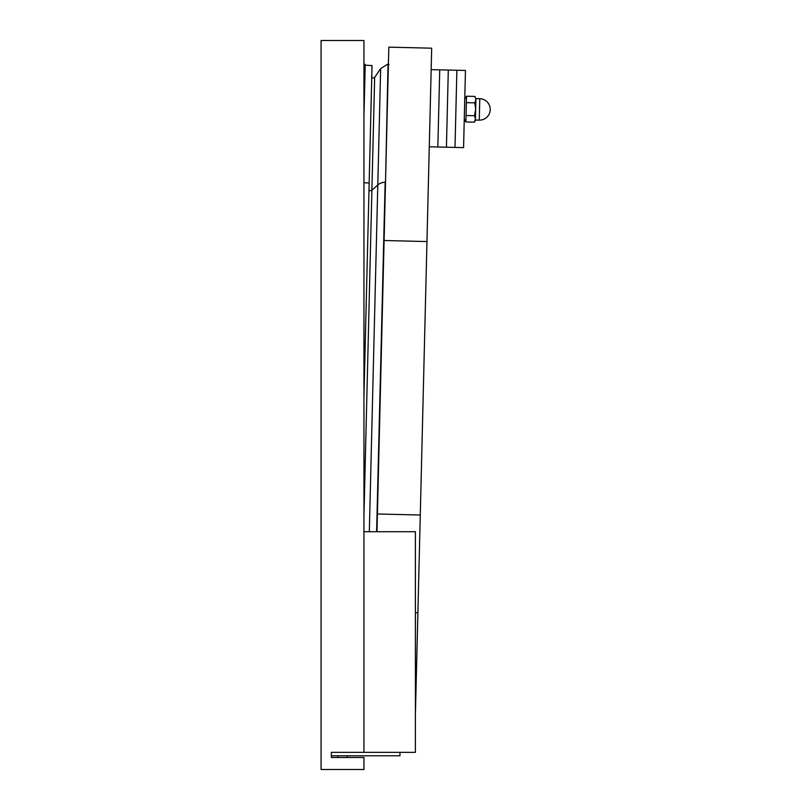 <?xml version="1.0" encoding="UTF-8"?>
<svg xmlns="http://www.w3.org/2000/svg" width="810" height="810" viewBox="0 0 810 810"><rect width="100%" height="100%" fill="white"/><g stroke="black" fill="none" stroke-linecap="round" stroke-linejoin="round"><path stroke-width="1.21" d="M331.361 752.348L415.408 752.348L415.408 531.724L363.953 531.724L363.953 752.348L363.953 40.5L321.074 40.5L321.074 769.5L363.953 769.5L363.953 757.492L331.361 757.492L331.361 752.348L331.361 755.781L399.968 755.781L399.968 752.348L331.361 752.348M363.953 64.456L365.219 64.355L363.953 116.225M365.199 65.215L372.033 65.549L363.953 396.11M368.985 190.137A1.762 1.083 -178.6 0 0 371.891 190.269L363.953 515.342M371.496 76.332C372.063 78.145 373.116 78.489 374.655 77.375L371.891 190.269L377.794 184.953L369.319 531.724L377.794 184.953A10.986 6.753 1.4 0 1 385.155 182.139L376.609 531.724M389.033 64.608L388.041 63.949L380.639 68.637L377.794 184.953L380.639 68.637L374.655 77.375M388.041 63.949L385.519 182.108M376.974 531.724L377.409 513.975L420.279 515.018L417.889 612.765L415.408 612.704M384.092 240.509L388.82 47.142L431.69 48.195L426.961 241.562L384.092 240.509L377.409 513.975M417.889 612.765L415.408 714.137M420.279 515.018L426.961 241.562M474.822 102.86L475.895 99.67L475.662 109.32L474.822 102.86L466.358 102.657L465.892 121.966L474.346 122.168L475.429 118.979L474.508 115.729L475.662 109.32L475.389 120.467L474.346 122.168M474.984 96.43L475.895 99.67L474.984 96.43L466.519 96.218L466.358 102.657M464.272 118.999L465.892 121.966M466.044 115.526L474.508 115.729M475.429 118.979L475.399 120.042L479.257 120.133A10.722 10.722 0 0 0 490.232 109.674A10.722 10.722 0 0 0 479.783 98.698L479.257 120.133M475.895 99.67L475.926 98.607L479.783 98.698M429.28 146.792L454.997 147.42L456.88 70.257L465.456 70.47L463.573 147.633L454.997 147.42L456.88 70.257L448.305 70.045L447.363 108.631L448.305 70.045L439.739 69.842L438.797 108.418L439.739 69.842L431.163 69.63M446.421 147.218L447.363 108.631L446.421 147.218M437.845 147.005L438.797 108.418L437.845 147.005M363.953 182.776L369.158 182.979M347.227 757.492L347.227 755.781M337.79 757.492L337.79 755.781M464.758 99.103L466.519 96.218"/></g></svg>
